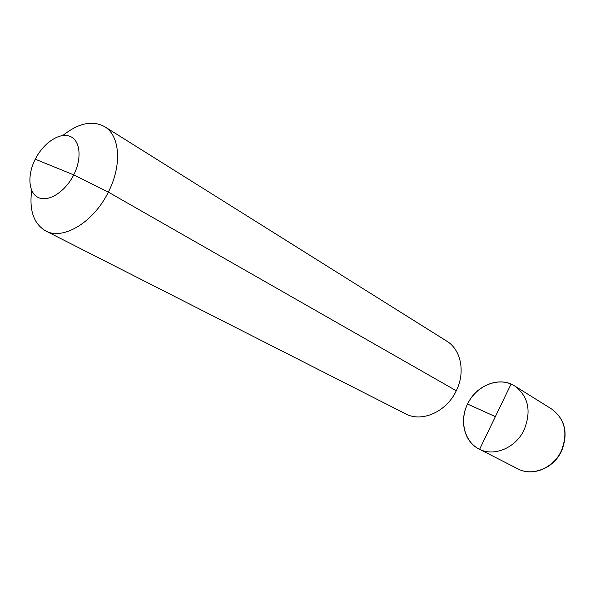 <?xml version="1.0" encoding="UTF-8"?>
<svg xmlns="http://www.w3.org/2000/svg" width="595" height="595" viewBox="0 0 595 595"><rect width="100%" height="100%" fill="white"/><g stroke="black" fill="none" stroke-linecap="round" stroke-linejoin="round"><path stroke-width="0.89" d="M456.283 390.759C465.61 372.158 461.006 349.585 446.756 341.128L104.668 126.668L446.756 341.128C461.006 349.585 465.61 372.158 456.283 390.759C446.548 411.814 421.788 422.733 405.597 413.837L45.659 230.912C62.892 240.692 93.646 222.292 108.335 192.118C122.168 165.358 120.041 135.571 104.668 126.668C92.448 120.086 78.503 123.031 62.839 135.496C78.503 123.031 92.448 120.086 104.668 126.668C120.041 135.571 122.168 165.358 108.335 192.118C93.646 222.292 62.892 240.692 45.659 230.912C33.729 223.817 29.073 210.347 31.706 190.504C29.073 210.347 33.729 223.817 45.659 230.912L405.597 413.837C421.788 422.733 446.548 411.814 456.283 390.759L108.335 192.118L73.721 174.878L35.276 159.2C43.376 143.075 59.329 132.261 69.704 136.233C80.206 139.959 82.288 158.121 73.721 174.878C65.316 191.702 48.641 202.315 38.578 197.652C28.389 193.234 27.028 175.257 35.276 159.2C27.028 175.257 28.389 193.234 38.578 197.652C48.641 202.315 65.316 191.702 73.721 174.878C82.288 158.121 80.206 139.959 69.704 136.233C59.329 132.261 43.376 143.075 35.276 159.2M479.607 449.307L511.06 384.072C495.925 377.52 475.978 386.78 467.73 403.693C459.273 420.516 464.256 441.557 478.997 449.002C464.264 441.832 459.147 420.71 467.558 404.042L495.352 416.641L467.558 404.042C476.141 385.27 499.517 375.981 514.682 385.962C528.382 396.337 531.558 410.922 524.195 429.716C515.843 447.983 493.783 457.124 478.997 449.002L518.431 469.143M511.06 384.072L495.352 416.641M561.316 450.898C568.24 433.056 565.027 419.103 551.677 409.04C565.168 419.17 568.463 433.175 561.561 451.055C553.67 468.414 532.339 476.803 517.829 468.845C532.22 476.736 553.439 468.228 561.316 450.898M517.829 468.845L478.997 449.002L518.416 469.135M514.682 385.962L551.677 409.04"/></g></svg>
